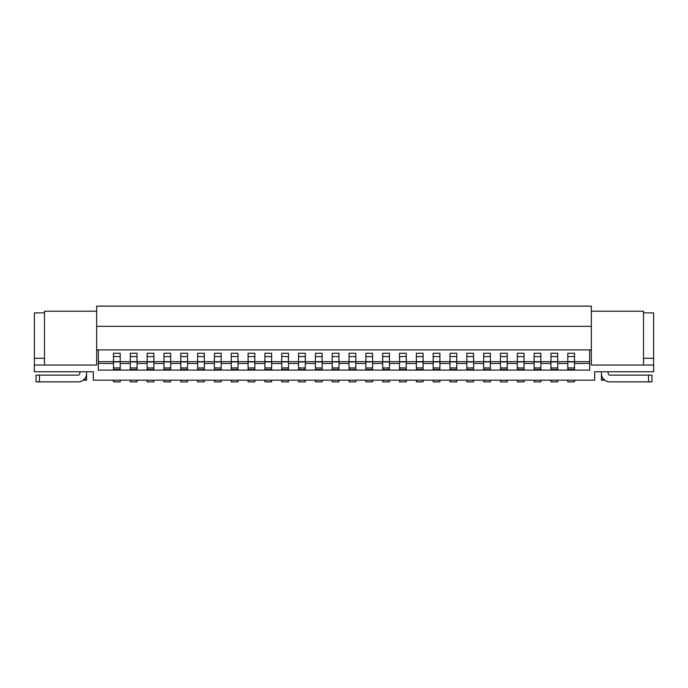 <?xml version="1.0" encoding="UTF-8"?>
<svg xmlns="http://www.w3.org/2000/svg" width="688" height="688" viewBox="0 0 688 688"><rect width="100%" height="100%" fill="white"/><g stroke="black" fill="none" stroke-linecap="round" stroke-linejoin="round"><path stroke-width="1.03" d="M96.655 326.336L96.655 365.036L34.4 365.036L34.4 371.761L93.293 371.761L93.293 380.18L594.707 380.18L594.707 371.761L653.6 371.761L653.6 365.036L591.345 365.036L591.345 306.143L96.655 306.143L96.655 326.336L591.345 326.336M113.486 370.084L113.486 361.664L98.341 361.664L113.486 361.664L113.486 353.254L120.211 353.254L120.211 370.084L98.341 370.084L98.341 349.891M120.211 370.084L130.307 370.084L130.307 361.664L153.863 361.664L153.863 370.084L147.137 370.084L147.137 353.254L153.863 353.254L153.863 361.664L187.514 361.664L187.514 370.084L180.789 370.084L180.789 353.254L187.514 353.254L187.514 361.664L221.166 361.664L221.166 370.084L214.441 370.084L214.441 353.254L221.166 353.254L221.166 361.664L254.818 361.664L254.818 370.084L248.093 370.084L248.093 353.254L254.818 353.254L254.818 361.664L288.47 361.664L288.47 370.084L281.745 370.084L281.745 353.254L288.47 353.254L288.47 361.664L322.13 361.664L322.13 370.084L315.396 370.084L315.396 353.254L322.13 353.254L322.13 361.664L355.782 361.664L355.782 370.084L349.048 370.084L349.048 353.254L355.782 353.254L355.782 361.664L389.434 361.664L389.434 370.084L382.7 370.084L382.7 353.254L389.434 353.254L389.434 361.664L423.086 361.664L423.086 370.084L416.352 370.084L416.352 353.254L423.086 353.254L423.086 361.664L456.737 361.664L456.737 370.084L450.004 370.084L450.004 353.254L456.737 353.254L456.737 361.664L490.389 361.664L490.389 370.084L483.655 370.084L483.655 353.254L490.389 353.254L490.389 361.664L524.041 361.664L524.041 370.084L517.307 370.084L517.307 353.254L524.041 353.254L524.041 361.664L557.693 361.664L557.693 370.084L550.959 370.084L550.959 353.254L557.693 353.254L557.693 361.664L574.514 361.664L574.514 370.084L567.789 370.084L567.789 353.254L574.514 353.254L574.514 361.664L589.659 361.664M113.486 361.664L130.307 361.664L130.307 353.254L137.041 353.254L137.041 370.084L130.307 370.084M137.041 370.084L147.137 370.084M153.863 370.084L163.959 370.084L163.959 353.254L170.693 353.254L170.693 370.084L163.959 370.084M170.693 370.084L180.789 370.084M187.514 370.084L197.611 370.084L197.611 353.254L204.345 353.254L204.345 370.084L197.611 370.084M204.345 370.084L214.441 370.084M221.166 370.084L231.263 370.084L231.263 353.254L237.996 353.254L237.996 370.084L231.263 370.084M237.996 370.084L248.093 370.084M254.818 370.084L264.914 370.084L264.914 353.254L271.648 353.254L271.648 370.084L264.914 370.084M271.648 370.084L281.745 370.084M288.47 370.084L298.566 370.084L298.566 353.254L305.3 353.254L305.3 370.084L298.566 370.084M305.3 370.084L315.396 370.084M322.13 370.084L332.218 370.084L332.218 353.254L338.952 353.254L338.952 370.084L332.218 370.084M338.952 370.084L349.048 370.084M355.782 370.084L365.87 370.084L365.87 353.254L372.604 353.254L372.604 370.084L365.87 370.084M372.604 370.084L382.7 370.084M389.434 370.084L399.53 370.084L399.53 353.254L406.255 353.254L406.255 370.084L399.53 370.084M406.255 370.084L416.352 370.084M423.086 370.084L433.182 370.084L433.182 353.254L439.907 353.254L439.907 370.084L433.182 370.084M439.907 370.084L450.004 370.084M456.737 370.084L466.834 370.084L466.834 353.254L473.559 353.254L473.559 370.084L466.834 370.084M473.559 370.084L483.655 370.084M490.389 370.084L500.486 370.084L500.486 353.254L507.211 353.254L507.211 370.084L500.486 370.084M507.211 370.084L517.307 370.084M524.041 370.084L534.137 370.084L534.137 353.254L540.863 353.254L540.863 370.084L534.137 370.084M540.863 370.084L550.959 370.084M557.693 370.084L567.789 370.084M574.514 370.084L589.659 370.084L589.659 349.891M96.655 349.891L591.345 349.891M574.514 380.18L574.514 381.857L567.789 381.857L567.789 380.18M601.441 371.761L601.441 380.18L604.804 380.18M643.504 312.868L653.6 312.868L653.6 365.036M601.441 373.446A8.411 8.411 0 0 0 609.852 381.857L648.552 381.857L648.552 375.132L609.852 375.132A1.686 1.686 0 0 1 608.166 373.446L608.166 371.761M34.4 365.036L34.4 312.868L44.496 312.868M653.6 358.302L643.504 358.302M557.693 380.18L557.693 381.857L550.959 381.857L550.959 380.18M540.863 380.18L540.863 381.857L534.137 381.857L534.137 380.18M524.041 380.18L524.041 381.857L517.307 381.857L517.307 380.18M507.211 380.18L507.211 381.857L500.486 381.857L500.486 380.18M490.389 380.18L490.389 381.857L483.655 381.857L483.655 380.18M473.559 380.18L473.559 381.857L466.834 381.857L466.834 380.18M456.737 380.18L456.737 381.857L450.004 381.857L450.004 380.18M439.907 380.18L439.907 381.857L433.182 381.857L433.182 380.18M423.086 380.18L423.086 381.857L416.352 381.857L416.352 380.18M406.255 380.18L406.255 381.857L399.53 381.857L399.53 380.18M389.434 380.18L389.434 381.857L382.7 381.857L382.7 380.18M372.604 380.18L372.604 381.857L365.87 381.857L365.87 380.18M355.782 380.18L355.782 381.857L349.048 381.857L349.048 380.18M338.952 380.18L338.952 381.857L332.218 381.857L332.218 380.18M322.13 380.18L322.13 381.857L315.396 381.857L315.396 380.18M305.3 380.18L305.3 381.857L298.566 381.857L298.566 380.18M288.47 380.18L288.47 381.857L281.745 381.857L281.745 380.18M271.648 380.18L271.648 381.857L264.914 381.857L264.914 380.18M254.818 380.18L254.818 381.857L248.093 381.857L248.093 380.18M237.996 380.18L237.996 381.857L231.263 381.857L231.263 380.18M221.166 380.18L221.166 381.857L214.441 381.857L214.441 380.18M204.345 380.18L204.345 381.857L197.611 381.857L197.611 380.18M187.514 380.18L187.514 381.857L180.789 381.857L180.789 380.18M170.693 380.18L170.693 381.857L163.959 381.857L163.959 380.18M153.863 380.18L153.863 381.857L147.137 381.857L147.137 380.18M137.041 380.18L137.041 381.857L130.307 381.857L130.307 380.18M120.211 380.18L120.211 381.857L113.486 381.857L113.486 380.18M83.196 380.18L86.559 380.18L86.559 373.446A8.411 8.411 0 0 1 78.148 381.857L36.086 381.857L36.086 375.132L78.148 375.132A1.686 1.686 0 0 0 79.834 373.446L79.834 371.761M86.559 371.761L86.559 373.446M643.504 365.036L643.504 311.191L591.345 311.191M44.496 365.036L44.496 311.191L96.655 311.191M34.4 358.302L44.496 358.302M648.552 375.132L651.914 375.132L651.914 381.857L648.552 381.857M589.659 363.445L574.514 363.445M557.693 369.49L550.959 369.49M550.959 367.942L557.693 367.942M557.693 361.948L550.959 361.948M550.959 356.573L557.693 356.573M567.789 363.445L557.693 363.445M550.959 363.445L540.863 363.445M524.041 369.49L517.307 369.49M517.307 367.942L524.041 367.942M524.041 361.948L517.307 361.948M517.307 356.573L524.041 356.573M517.307 363.445L507.211 363.445M490.389 369.49L483.655 369.49M483.655 367.942L490.389 367.942M490.389 361.948L483.655 361.948M483.655 356.573L490.389 356.573M483.655 363.445L473.559 363.445M456.737 369.49L450.004 369.49M450.004 367.942L456.737 367.942M456.737 361.948L450.004 361.948M450.004 356.573L456.737 356.573M450.004 363.445L439.907 363.445M423.086 369.49L416.352 369.49M416.352 367.942L423.086 367.942M423.086 361.948L416.352 361.948M416.352 356.573L423.086 356.573M416.352 363.445L406.255 363.445M389.434 369.49L382.7 369.49M382.7 367.942L389.434 367.942M389.434 361.948L382.7 361.948M382.7 356.573L389.434 356.573M382.7 363.445L372.604 363.445M355.782 369.49L349.048 369.49M349.048 367.942L355.782 367.942M355.782 361.948L349.048 361.948M349.048 356.573L355.782 356.573M349.048 363.445L338.952 363.445M322.13 369.49L315.396 369.49M315.396 367.942L322.13 367.942M322.13 361.948L315.396 361.948M315.396 356.573L322.13 356.573M315.396 363.445L305.3 363.445M288.47 369.49L281.745 369.49M281.745 367.942L288.47 367.942M288.47 361.948L281.745 361.948M281.745 356.573L288.47 356.573M281.745 363.445L271.648 363.445M254.818 369.49L248.093 369.49M248.093 367.942L254.818 367.942M254.818 361.948L248.093 361.948M248.093 356.573L254.818 356.573M248.093 363.445L237.996 363.445M221.166 369.49L214.441 369.49M214.441 367.942L221.166 367.942M221.166 361.948L214.441 361.948M214.441 356.573L221.166 356.573M214.441 363.445L204.345 363.445M187.514 369.49L180.789 369.49M180.789 367.942L187.514 367.942M187.514 361.948L180.789 361.948M180.789 356.573L187.514 356.573M180.789 363.445L170.693 363.445M147.137 356.573L153.863 356.573M153.863 361.948L147.137 361.948M147.137 367.942L153.863 367.942M153.863 369.49L147.137 369.49M170.693 369.49L163.959 369.49M163.959 367.942L170.693 367.942M170.693 361.948L163.959 361.948M163.959 356.573L170.693 356.573M163.959 363.445L153.863 363.445M147.137 363.445L137.041 363.445M39.448 375.132L39.448 381.857M83.79 379.681L86.559 379.681M120.211 369.49L113.486 369.49M113.486 367.942L120.211 367.942M120.211 361.948L113.486 361.948M113.486 356.573L120.211 356.573M130.307 363.445L120.211 363.445M113.486 363.445L98.341 363.445M130.307 356.573L137.041 356.573M137.041 361.948L130.307 361.948M130.307 367.942L137.041 367.942M137.041 369.49L130.307 369.49M204.345 369.49L197.611 369.49M197.611 367.942L204.345 367.942M204.345 361.948L197.611 361.948M197.611 356.573L204.345 356.573M197.611 363.445L187.514 363.445M237.996 369.49L231.263 369.49M231.263 367.942L237.996 367.942M237.996 361.948L231.263 361.948M231.263 356.573L237.996 356.573M231.263 363.445L221.166 363.445M271.648 369.49L264.914 369.49M264.914 367.942L271.648 367.942M271.648 361.948L264.914 361.948M264.914 356.573L271.648 356.573M264.914 363.445L254.818 363.445M305.3 369.49L298.566 369.49M298.566 367.942L305.3 367.942M305.3 361.948L298.566 361.948M298.566 356.573L305.3 356.573M298.566 363.445L288.47 363.445M338.952 369.49L332.218 369.49M332.218 367.942L338.952 367.942M338.952 361.948L332.218 361.948M332.218 356.573L338.952 356.573M332.218 363.445L322.13 363.445M372.604 369.49L365.87 369.49M365.87 367.942L372.604 367.942M372.604 361.948L365.87 361.948M365.87 356.573L372.604 356.573M365.87 363.445L355.782 363.445M406.255 369.49L399.53 369.49M399.53 367.942L406.255 367.942M406.255 361.948L399.53 361.948M399.53 356.573L406.255 356.573M399.53 363.445L389.434 363.445M439.907 369.49L433.182 369.49M433.182 367.942L439.907 367.942M439.907 361.948L433.182 361.948M433.182 356.573L439.907 356.573M433.182 363.445L423.086 363.445M473.559 369.49L466.834 369.49M466.834 367.942L473.559 367.942M473.559 361.948L466.834 361.948M466.834 356.573L473.559 356.573M466.834 363.445L456.737 363.445M507.211 369.49L500.486 369.49M500.486 367.942L507.211 367.942M507.211 361.948L500.486 361.948M500.486 356.573L507.211 356.573M500.486 363.445L490.389 363.445M540.863 369.49L534.137 369.49M534.137 367.942L540.863 367.942M540.863 361.948L534.137 361.948M534.137 356.573L540.863 356.573M534.137 363.445L524.041 363.445M567.789 356.573L574.514 356.573M574.514 361.948L567.789 361.948M567.789 367.942L574.514 367.942M574.514 369.49L567.789 369.49M601.441 379.681L604.21 379.681"/></g></svg>
